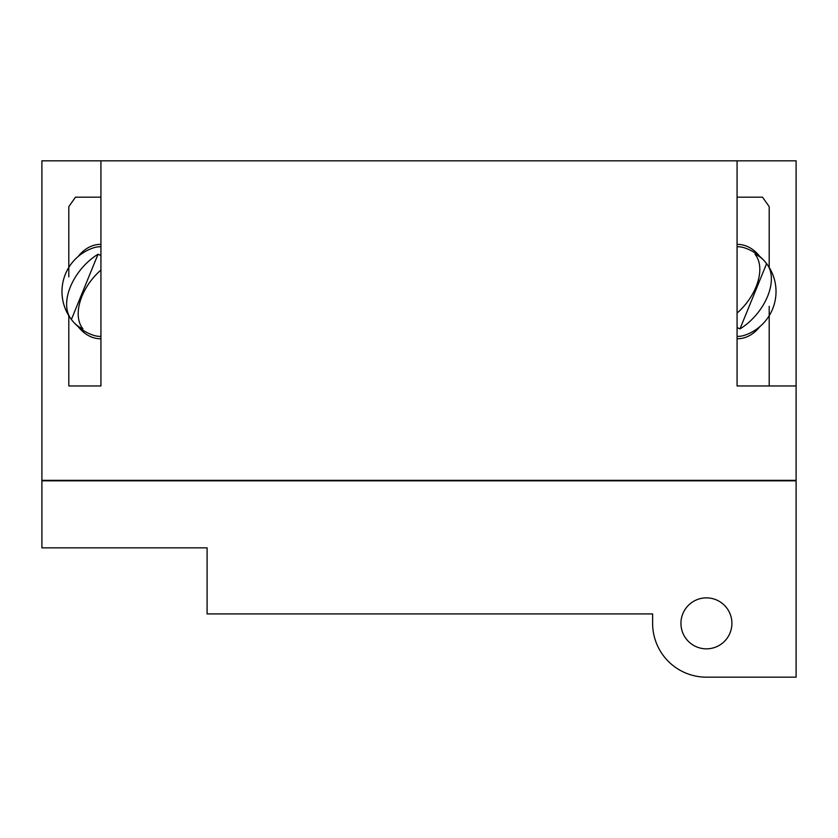 <?xml version="1.0" encoding="UTF-8"?>
<svg xmlns="http://www.w3.org/2000/svg" width="838" height="838" viewBox="0 0 838 838"><rect width="100%" height="100%" fill="white"/><g stroke="black" fill="none" stroke-linecap="round" stroke-linejoin="round"><path stroke-width="1.26" d="M737.073 313.087A45.116 27.633 -50.8 0 0 753.886 291.572A45.116 27.633 -50.8 0 0 755.028 254.239A38.82 27.445 -90 0 1 765.073 261.749A38.82 27.445 -90 0 1 766.592 263.677L739.964 328.894A38.82 27.445 -90 0 1 737.073 327.48M766.592 263.677A45.116 27.633 129.2 0 1 767.336 264.63A45.116 27.633 129.2 0 1 769.305 291.572A45.116 27.633 129.2 0 1 739.964 328.894M100.927 270.046A45.116 27.633 129.2 0 0 84.114 291.572A45.116 27.633 129.2 0 0 82.972 328.894A38.82 27.445 90 0 1 72.927 321.383A38.82 27.445 90 0 1 71.408 319.456A45.116 27.633 -50.8 0 1 70.664 318.503A45.116 27.633 -50.8 0 1 68.695 291.572A45.116 27.633 -50.8 0 1 98.036 254.239A38.82 27.445 90 0 1 100.927 255.663M71.408 319.456L98.036 254.239M737.073 246.739A44.833 31.708 -90 0 1 745.055 248.027A46.1 46.1 0 0 1 765.073 261.749M767.336 264.63A46.1 46.1 0 0 1 745.055 335.116A44.833 31.708 -90 0 1 737.073 336.405M70.664 318.503A46.1 46.1 0 0 1 92.945 248.027A44.833 31.708 90 0 1 100.927 246.739M100.927 336.405A44.833 31.708 90 0 1 92.945 335.116A46.1 46.1 0 0 1 72.927 321.383M759.794 326.684A47.2 33.373 -90 0 1 737.492 338.762A47.2 33.373 -90 0 1 737.073 338.762L737.492 338.762M737.492 244.371L737.073 244.371A47.2 33.373 -90 0 1 737.492 244.371A47.2 33.373 -90 0 1 759.794 256.459M100.508 338.762L100.927 338.762A47.2 33.373 90 0 1 100.508 338.762A47.2 33.373 90 0 1 78.206 326.684M78.206 256.459A47.2 33.373 90 0 1 100.508 244.371A47.2 33.373 90 0 1 100.927 244.382L100.508 244.371M769.19 267.846L769.19 206.619L762.517 197.181L737.073 197.181M68.81 276.833L68.81 206.619L75.483 197.181L100.927 197.181M769.19 385.962L737.073 385.962L737.073 160.833L41.9 160.833L41.9 480.352L796.1 480.352L796.1 385.962L769.19 385.962L769.19 306.31M100.927 160.833L100.927 385.962L68.81 385.962L68.81 315.287M737.073 385.962L796.1 385.962L796.1 160.833L737.073 160.833M68.81 385.962L100.927 385.962M680.938 623.357A25.486 25.486 0 0 1 706.424 597.871A25.486 25.486 0 0 1 731.909 623.357A25.486 25.486 0 0 1 706.424 648.842A25.486 25.486 0 0 1 680.938 623.357M41.9 480.823L796.1 480.823L796.1 677.167L706.424 677.167A53.8 53.8 0 0 1 652.624 623.357L652.624 613.919L207.091 613.919L207.091 547.843L41.9 547.843L41.9 480.823M764.476 677.167L706.424 677.167"/></g></svg>
